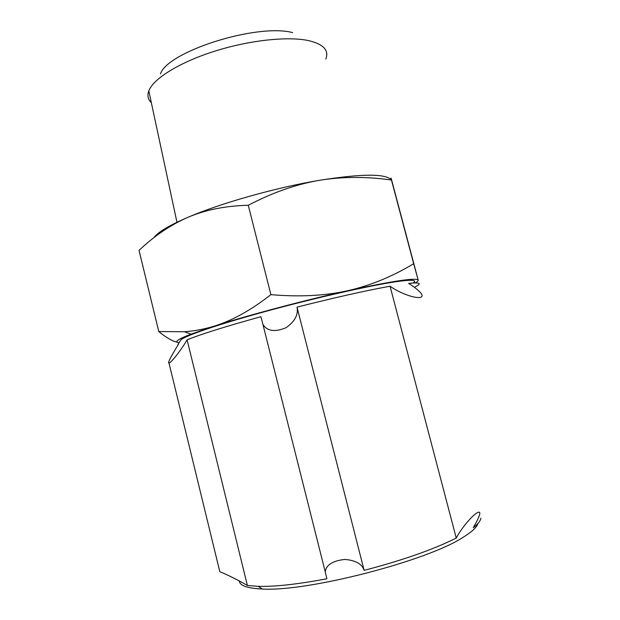 <?xml version="1.0" encoding="UTF-8"?>
<svg xmlns="http://www.w3.org/2000/svg" width="620" height="620" viewBox="0 0 620 620"><rect width="100%" height="100%" fill="white"/><g stroke="black" fill="none" stroke-linecap="round" stroke-linejoin="round"><path stroke-width="0.93" d="M151.327 102.633C147.948 99.44 147.111 95.534 148.816 90.907L149.288 89.791C154.845 77.671 180.823 61.806 215.218 51.026C249.581 40.238 287.533 36.2 308.14 40.509C323.377 44.043 329.267 50.228 325.81 59.055M292.625 32.597C256.905 23.111 167.516 51.545 160.479 73.881M480.911 518.119C480.523 520.831 477.974 524.039 473.246 527.744C476.4 522.381 478.493 518.103 479.516 514.902C480.314 512.221 479.524 511.508 477.137 512.755C471.068 516.483 460.854 529.186 456.25 538.059L390.058 286.223C365.885 290.594 334.87 297.569 297.019 307.132L364.126 570.369C402.706 560.271 433.419 549.506 456.25 538.059M364.126 570.369C362.034 563.913 355.593 560.279 344.805 559.442C332.754 560.744 326.228 564.859 325.221 571.787L326.895 578.755C298.034 584.241 275.133 586.776 258.199 586.357L247.388 585.466C237.933 579.832 223.123 572.826 219.829 571.764L169.012 363.111C171.763 362.111 181.559 349.494 187.093 339.814L247.388 585.466M477.989 523.419C476.927 527.163 472.099 531.704 463.512 537.036C428.242 560.712 307.272 592.007 262.338 589C247.496 588.388 239.816 585.714 239.297 580.963M177.94 344.666L180.521 340.45C181.644 337.024 214.613 325.407 264.329 311.783C313.968 298.166 370.341 285.409 396.234 281.681C412.122 279.457 417.748 279.891 413.106 282.999M169.012 363.111C166.982 363.343 173.019 353.199 178.537 344.085L177.746 345.387M297.019 307.132C298.507 314.666 294.841 321.532 286.029 327.724C275.024 332.266 267.336 331.219 262.965 324.578L260.904 316.688C225.665 326.461 201.066 334.172 187.093 339.814M390.058 286.223C398.435 292.276 413.385 298.406 420.073 297.468C422.577 296.825 422.755 295.26 420.616 292.779C418.004 289.889 414.013 286.758 408.634 283.394C419.957 282.255 422.174 283.402 415.284 286.843M153.853 237.716C157.782 232.221 169.175 225.401 188.046 217.263C220.619 203.236 275.59 187.666 319.06 180.374C361.902 173.6 386.004 173.476 391.383 180.017M415.253 282.922C417.392 281.736 418.376 280.829 418.213 280.194L391.949 181.195C390.887 177.374 390.724 176.979 391.46 180.025C366.366 176.468 342.232 176.584 319.06 180.374C295.988 184.357 272.389 192.65 248.271 205.274C225.61 205.832 205.538 209.824 188.046 217.263C170.547 224.905 154.209 235.949 139.035 250.395L158.79 331.56L184.489 331.731C194.649 331.026 204.809 329.081 214.985 325.895C232.849 320.276 251.48 309.853 270.886 294.639C299.375 297.104 324.973 295.802 347.68 290.733C370.427 285.549 392.421 276.536 413.656 263.694L418.206 280.163C416.338 277.419 392.832 280.945 347.68 290.733C304.397 300.312 248.674 315.115 214.985 325.895L190.906 334.165C177.63 339.349 173.716 342.17 179.188 342.635M248.271 205.274L270.886 294.639M391.46 180.025L413.656 263.694M177.39 342.256C172.375 341.171 166.175 337.606 158.79 331.56M148.816 90.907L176.956 222.27M262.338 589L258.199 586.357M262.965 324.586L325.221 571.787M190.906 334.165L184.489 331.731"/></g></svg>
